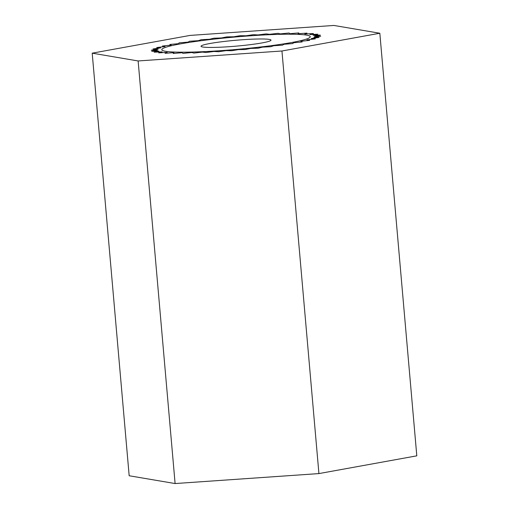 <?xml version="1.0" encoding="UTF-8"?>
<svg xmlns="http://www.w3.org/2000/svg" width="509" height="509" viewBox="0 0 509 509"><rect width="100%" height="100%" fill="white"/><g stroke="black" fill="none" stroke-linecap="round" stroke-linejoin="round"><path stroke-width="0.76" d="M251.166 35.751A74.499 6.242 -5 0 0 161.798 49.697A74.499 6.242 -5 0 0 236.558 49.424A74.499 6.242 -5 0 0 310.229 36.712A74.499 6.242 -5 0 0 251.166 35.751M318.92 473.586L416.801 455.835L379.829 33.244L333.898 25.45L190.08 35.414L92.199 53.165L129.171 475.756L175.102 483.55L318.92 473.586L281.948 50.995L379.829 33.244M92.199 53.165L138.13 60.959L175.102 483.55M138.13 60.959L281.948 50.995M228.872 46.713A35.121 2.946 -5 0 0 270.998 40.141A35.121 2.946 -5 0 0 235.756 40.275A35.121 2.946 -5 0 0 201.03 46.262A35.121 2.946 -5 0 0 228.872 46.713M218.698 51.721L226.072 50.639L231.9 50.715L238.371 49.621L245.204 49.526L250.606 48.444L258.279 48.183L262.491 47.14L270.807 46.713L273.715 45.74L282.482 45.161L284.016 44.277L293.012 43.558L293.133 42.781L302.136 41.948L300.844 41.305L309.631 40.364L306.965 39.867L315.313 38.856L311.33 38.519L319.048 37.456L313.843 37.284L320.734 36.19L314.441 36.19L320.333 35.102L313.105 35.274L317.858 34.211L309.873 34.555L313.366 33.543L304.827 34.039L306.972 33.117L298.077 33.759L298.828 32.932L289.806 33.709L289.137 33.009L280.204 33.893L278.143 33.327L269.522 34.3L266.105 33.893L258.012 34.93L253.329 34.688L245.955 35.77L240.127 35.694L233.656 36.788L226.823 36.883L221.421 37.959L213.748 38.226L209.536 39.269L201.22 39.696L198.313 40.669L189.545 41.248L188.012 42.132L179.015 42.851L178.894 43.621L169.891 44.461L171.183 45.104L162.396 46.039L165.069 46.535L156.715 47.553L160.698 47.891L152.98 48.953L158.184 49.125L151.294 50.213L157.586 50.213L151.695 51.307L158.923 51.135L154.17 52.192L162.155 51.854L158.662 52.86L167.207 52.363L165.056 53.292L173.951 52.65L173.2 53.47L182.222 52.701L182.89 53.4L191.823 52.516L193.884 53.082L202.506 52.103L205.922 52.516L214.015 51.473L218.698 51.721"/></g></svg>
